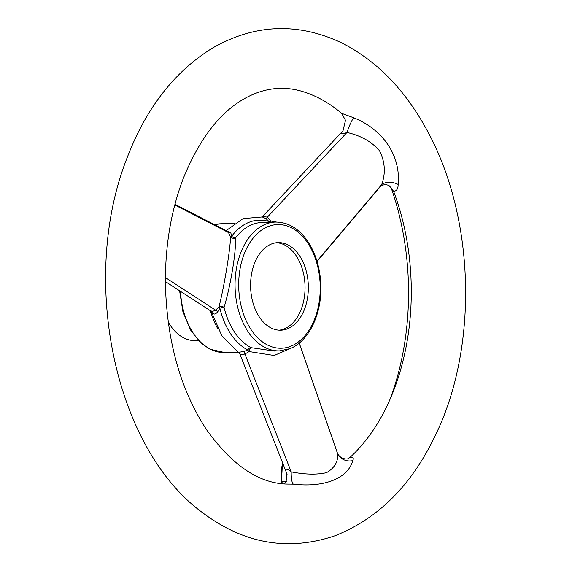 <?xml version="1.0" encoding="UTF-8"?>
<svg xmlns="http://www.w3.org/2000/svg" width="572" height="572" viewBox="0 0 572 572"><rect width="100%" height="100%" fill="white"/><g stroke="black" fill="none" stroke-linecap="round" stroke-linejoin="round"><path stroke-width="0.86" d="M287.466 328.807A43.822 28.865 -91.8 0 1 280.816 330.208A43.822 28.865 -91.8 0 1 250.965 292.414A43.822 28.865 -91.8 0 1 271.443 244.015A43.822 28.865 -91.8 0 1 278.092 242.614A43.822 28.865 -91.8 0 1 307.95 280.409A43.822 28.865 -91.8 0 1 287.466 328.807M279.172 330.187A43.822 28.865 88.2 0 0 305.012 285.614A43.822 28.865 88.2 0 0 276.448 242.735M168.168 321.9A51.551 33.955 88.2 0 0 195.381 340.605L198.405 340.512M316.967 261.182L381.703 184.563C385.793 173.173 385.07 161.912 379.522 150.779C371.707 141.706 360.853 135.607 346.954 132.468L267.417 217.088L270.549 220.971L276.476 222.05M380.03 186.958L381.703 184.563A12.891 8.344 14.1 0 1 398.133 184.434C398.133 188.903 396.618 191.184 393.593 191.277L388.939 185.435L386.143 184.656C383.118 184.727 381.081 185.5 380.03 186.958L380.03 186.958M262.705 216.588L267.417 217.088L266.195 218.761L262.198 216.91L343 130.795L345.495 120.299L341.591 113.306A198.806 130.952 88.2 0 0 302.545 91.506C284.413 86.007 266.452 87.645 248.656 96.425C222.05 109.567 200.286 136.844 183.355 178.25C171.035 210.575 165.058 246.003 165.422 284.541C166.967 341.827 180.731 390.297 206.728 429.958C232.904 466.38 260.446 484.42 289.346 484.091L293.493 484.155A12.891 2.889 92 0 1 291.212 471.864C305.012 474.574 316.802 474.832 326.576 472.651C334.792 467.774 338.445 461.375 337.53 453.46L299.213 343.1M341.591 113.306L353.675 117.768A12.891 1.945 -68.5 0 0 346.954 132.468C344.194 133.734 338.981 134.349 341.956 132.225M353.675 117.768C383.14 129.465 400.929 155.97 398.133 184.434M270.535 222.222A3.868 1.073 99.4 0 1 270.549 220.971A3.868 0.486 -22.9 0 1 268.89 221.478L266.195 218.761M230.545 236.865L228.478 232.554A3.868 1.988 157.2 0 0 230.809 232.818L231.689 236.257L230.545 236.865A3.868 3.253 -178 0 0 235.457 238.009C236.336 251.129 230.638 285.821 224.067 307.35A3.868 2.081 14 0 0 219.097 306.571C224.503 284.72 230.244 249.792 230.545 236.865M238.817 352.323L244.423 351.308L247.776 350.035A3.868 0.915 -137.6 0 0 249.099 351.565L244.923 354.032L291.212 471.864C289.089 469.076 284.241 467.689 286.164 471.914L287.058 474.209M165.401 277.563L215.715 310.238L219.097 306.571A3.868 1.23 -129.8 0 0 219.87 308.201L217.882 311.518C215.208 315.079 212.977 314.879 211.197 310.911M227.284 231.21L228.478 232.554L174.789 204.969M291.219 348.112L274.174 355.498L249.099 351.565A3.868 0.972 106.2 0 1 250.958 347.676L274.274 351.044L279.522 350.879A64.443 42.442 -91.8 0 1 235.092 287.795A64.443 42.442 -91.8 0 1 275.518 222.065L261.962 222.487A64.443 42.442 88.2 0 0 235.457 238.009A3.868 2.245 36.9 0 1 231.689 236.257A66.86 44.037 -91.8 0 1 268.89 221.478A3.868 2.839 -72.9 0 0 269.133 222.265M226.519 230.816L230.809 232.818M217.882 311.518A3.868 0.622 36.8 0 0 215.715 310.238L211.783 311.633L165.394 281.574M244.423 351.308A3.868 0.837 73.9 0 0 244.923 354.032C241.756 354.79 240.104 354.762 239.961 353.961M347.826 458.851L349.857 457.536C352.974 456.899 353.946 457.929 352.767 460.61A12.891 11.683 0.6 0 1 337.53 453.46L336.815 451.401M349.857 457.536A198.806 130.952 88.2 0 0 393.593 191.277M352.767 460.61C347.998 478.321 324.453 487.759 293.493 484.155M389.861 399.706A219.097 144.316 88.2 0 0 390.769 186.772M284.248 483.876L286.086 482.017L286.765 473.309L286.164 471.914M247.776 350.035A66.86 44.037 -91.8 0 1 219.87 308.201A3.868 0.865 166.6 0 1 224.067 307.35A64.443 42.442 88.2 0 0 250.958 347.676A3.868 2.724 -62.2 0 0 247.776 350.035M290.769 346.267A61.862 40.748 -91.8 0 1 239.875 269.963A61.862 40.748 -91.8 0 1 307.729 243.007A61.862 40.748 -91.8 0 1 290.769 346.267M180.509 291.413A64.443 42.442 88.2 0 0 224.86 352.581L210.074 349.263L200.951 342.993L190.598 330.08L182.911 311.761L179.601 290.826M234.255 223.345L220.849 223.766A64.443 42.442 88.2 0 0 214.607 224.667M210.453 310.775A64.443 42.442 88.2 0 0 217.639 328.478M286.358 481.631L281.953 481.767L282.318 483.697M282.69 463.184A27.899 18.375 88.2 0 0 281.953 481.767L281.503 481.681L282.454 462.598M317.052 261.468L380.03 186.951M211.147 311.225L221.786 335.635L239.89 354.032L287.08 474.295M227.291 231.217L174.968 204.297M299.249 343.071L337.208 452.381C337.737 455.319 342.185 459.745 347.84 458.844M127.52 156.764C79.093 277.599 113.907 448.248 202.652 512.748C244.18 543.836 288.245 551.522 334.849 535.814C378.049 518.761 411.511 485.356 435.242 435.585C478.843 346.975 475.632 214.614 424.681 126.083C403.296 88.138 375.933 60.553 342.607 43.322C298.62 22.279 255.384 23.774 212.906 47.805C175.032 71.064 146.575 107.379 127.52 156.764M238.267 352.166L224.86 352.581M214.557 224.639L220.849 223.766M279.522 350.879L289.782 348.727C309.173 341.463 322.386 312.948 320.77 283.783C320.02 268.997 316.352 255.92 309.774 244.566C300.686 229.651 289.268 222.15 275.518 222.065M281.874 483.655L281.503 481.681M226.162 230.63L243.071 218.604L262.527 216.938"/></g></svg>
